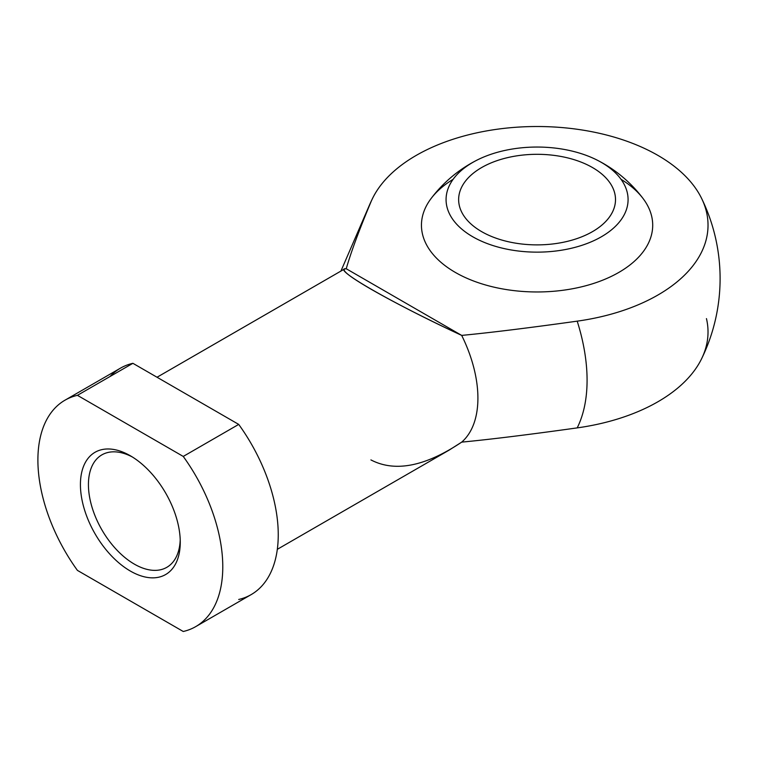 <?xml version="1.0" encoding="UTF-8"?>
<svg xmlns="http://www.w3.org/2000/svg" width="758" height="758" viewBox="0 0 758 758"><rect width="100%" height="100%" fill="white"/><g stroke="black" fill="none" stroke-linecap="round" stroke-linejoin="round"><path stroke-width="1.14" d="M134.346 564.123A64.932 37.493 -120 0 0 166.807 567.335A64.932 37.493 -120 0 0 180.214 539.848A64.932 37.493 -120 0 1 134.346 564.123A64.932 37.493 -120 0 1 91.926 506.894A64.932 37.493 -120 0 1 101.875 454.866L101.875 454.866A64.932 37.493 -120 0 1 132.385 456.998A64.932 37.493 -120 0 0 88.44 485.726A64.932 37.493 -120 0 0 134.346 564.123M481.614 231.616A78.434 45.29 0 0 0 567.098 241.432A78.434 45.29 0 0 0 615.515 199.591A78.434 45.29 0 0 0 592.538 167.575A78.434 45.29 0 0 0 507.064 157.759A78.434 45.29 0 0 0 458.637 199.591A78.434 45.29 0 0 0 481.614 231.616M701.671 198.539A183.019 183.019 0 0 1 701.662 358.638A170.948 98.701 0 0 1 577.198 427.891A159.853 92.287 -120 0 0 587.08 380.232A159.853 92.287 -120 0 0 577.198 321.155A170.948 98.701 180 0 0 701.662 198.53A170.948 98.701 180 0 0 537.09 126.51A170.948 98.701 180 0 0 372.5 198.52A183.019 183.019 0 0 0 369.089 205.939A159.853 92.287 -120 0 1 370.899 202.045A170.948 98.701 180 0 1 372.5 198.52M706.456 318.606A170.948 98.701 0 0 1 577.198 427.891C528.771 434.656 490.265 439.403 461.688 442.132A104.585 60.384 -120 0 0 461.688 335.396L346.235 268.739C350.963 252.243 359.188 230.015 370.899 202.045C359.188 230.015 350.963 252.243 346.235 268.739C330.299 267.602 390.749 302.499 461.688 335.396L346.235 268.739L344.435 269.043C342.199 270.871 351.02 277.57 370.918 289.12C394.984 302.897 425.238 318.322 461.688 335.396C490.265 332.667 528.771 327.92 577.198 321.155A170.948 98.701 180 0 0 707.498 217.423A170.948 98.701 180 0 0 550.564 126.823A170.948 98.701 180 0 0 370.899 202.045A159.853 92.287 -120 0 0 369.089 205.939L340.929 271.07M453.123 179.314A115.623 66.751 0 0 0 455.321 272.416A115.623 66.751 0 0 0 617.713 273.051A115.623 66.751 0 0 0 621.039 179.314M110.005 376.527A130.727 75.478 -120 0 1 132.896 363.309L77.43 395.335L183.246 456.43L238.713 424.404L132.896 363.309L77.43 395.335L183.246 456.43L238.713 424.404L132.896 363.309A130.727 75.478 -120 0 0 120.437 368.17L64.98 400.196A130.727 75.478 -120 0 0 77.43 570.395L183.246 631.49A130.727 75.478 -120 0 0 183.246 456.43A130.727 75.478 -120 0 1 195.706 626.629L251.173 594.604A130.727 75.478 -120 0 0 238.713 424.404A130.727 75.478 -120 0 1 238.713 599.464M130.338 571.049A70.598 40.761 -120 0 0 173.573 509.547A70.598 40.761 -120 0 0 87.113 459.632A70.598 40.761 -120 0 0 130.338 571.049A70.598 40.761 -120 0 0 180.262 542.235A70.598 40.761 -120 0 0 130.338 455.766A70.598 40.761 -120 0 0 80.424 484.589A70.598 40.761 -120 0 0 130.338 571.049M64.98 400.196A130.727 75.478 -120 0 1 77.43 395.335A130.727 75.478 -120 0 0 77.43 570.395L183.246 631.49A130.727 75.478 -120 0 0 195.706 626.629M370.918 459.907C394.984 472.442 425.238 466.521 461.688 442.132A104.585 60.384 -120 0 0 461.688 335.396C490.265 332.667 528.771 327.92 577.198 321.155A159.853 92.287 -120 0 1 587.08 380.232A159.853 92.287 -120 0 1 577.198 427.891C528.771 434.656 490.265 439.403 461.688 442.132L449.02 450.186L277.314 549.323M601.435 162.439A91.007 52.548 0 0 0 597.247 160.175A91.007 52.548 0 0 0 477.047 160.099A91.007 52.548 0 0 0 469.988 235.103A91.007 52.548 0 0 0 600.023 237.548A91.007 52.548 0 0 0 601.435 162.439A91.007 52.548 0 0 0 449.172 185.994A91.007 52.548 0 0 0 560.636 250.348A91.007 52.548 0 0 0 601.435 162.439M477.047 160.099A132.821 132.821 0 0 0 431.094 198.53A115.623 66.751 0 0 0 455.321 272.416A115.623 66.751 0 0 0 602.193 280.375A115.623 66.751 0 0 0 643.078 198.539A132.821 132.821 0 0 0 597.181 160.137M592.538 167.575A78.434 45.29 0 0 0 461.309 187.87A78.434 45.29 0 0 0 557.376 243.337A78.434 45.29 0 0 0 592.538 167.575M157.02 377.247L344.435 269.043"/></g></svg>
